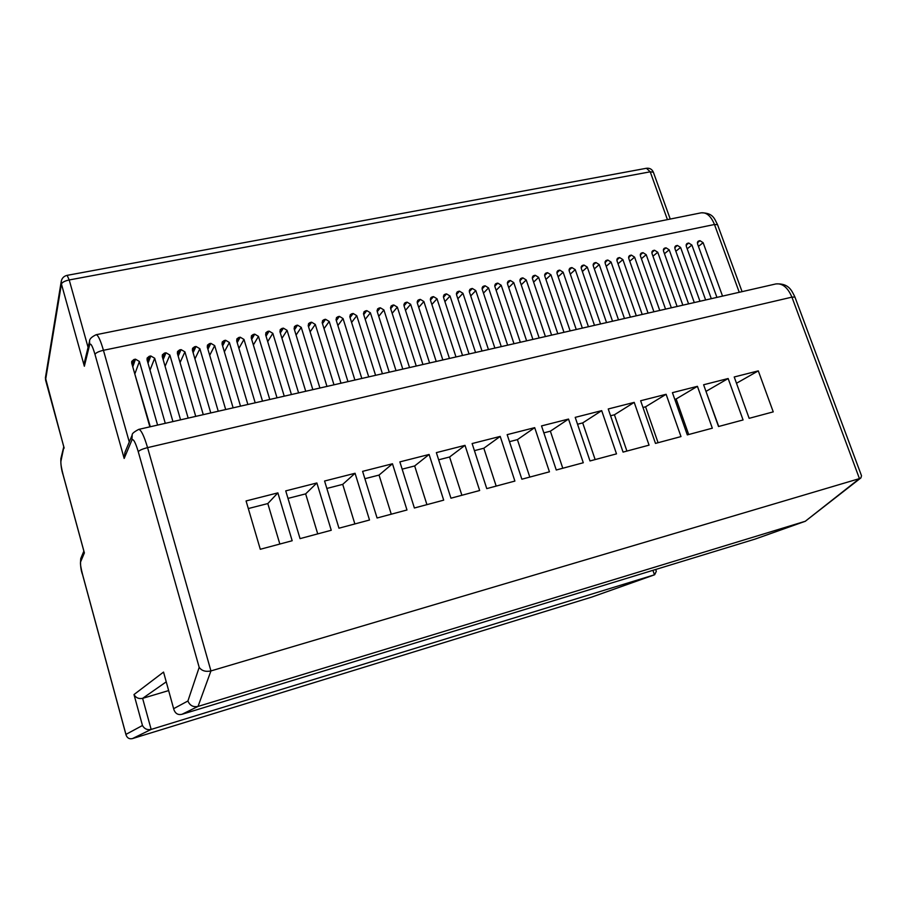 <?xml version="1.0" encoding="UTF-8"?>
<svg xmlns="http://www.w3.org/2000/svg" width="907" height="907" viewBox="0 0 907 907"><rect width="100%" height="100%" fill="white"/><g stroke="black" fill="none" stroke-linecap="round" stroke-linejoin="round"><path stroke-width="1.36" d="M199.189 667.348L138.261 451.709C139.349 450.303 142.456 448.954 147.569 447.639L791.913 297.145L859.451 478.613L860.879 477.921L805.303 521.264L859.451 478.613L210.946 670.931L198.032 706.428L181.99 714.297L754.828 539.177L805.303 521.264L198.032 706.428C193.202 707.347 189.824 705.533 187.919 700.986L199.189 667.348C201.728 670.84 205.651 672.03 210.946 670.931L147.569 447.639C144.032 435.768 141.073 429.691 138.714 429.396C133.998 431.891 131.821 433.75 132.207 434.975L131.912 440.054L124.168 458.443L124.939 452.423L132.207 434.975M168.611 690.59L142.614 698.356C138.714 699.093 135.835 697.823 133.998 694.547L163.543 672.076L173.94 709.784C175.459 713.684 178.135 715.181 181.99 714.297M655.693 569.483L656.317 571.308L654.65 574.755L151.152 729.421C147.229 730.192 144.338 728.888 142.467 725.498L133.998 694.547M591.772 597.078L132.467 738.593C129.384 739.284 127.252 738.105 126.073 735.055L125.937 734.398L142.467 725.498M722.539 296.113L703.129 242.691L700 240.695L698.878 240.933L698.084 241.296L697.528 243.87L716.927 297.394M711.303 298.686L691.905 245.06L688.753 243.053L687.619 243.291L686.814 243.677L686.259 246.25L705.646 299.968M699.977 301.271L680.59 247.441L677.427 245.434L676.293 245.672L675.477 246.058L674.91 248.631L694.297 302.564M688.583 303.868L669.207 249.833L666.033 247.826L664.888 248.065L664.049 248.461L663.493 251.046L682.858 305.171M677.11 306.487L657.745 252.248L654.559 250.241L653.403 250.479L652.541 250.888L651.986 253.461L671.339 307.802M665.557 309.128L646.203 254.686L642.995 252.656L641.839 252.906L640.966 253.325L640.41 255.91L659.752 310.455M653.913 311.781L634.583 257.135L631.363 255.105L630.195 255.355L629.299 255.785L628.744 258.359L648.074 313.119M642.201 314.457L622.882 259.595L619.64 257.565L618.461 257.815L617.554 258.257L616.998 260.842L636.306 315.806M630.399 317.155L611.091 262.078L607.837 260.037L606.658 260.286L605.717 260.751L605.173 263.325L624.469 318.504M618.517 319.865L599.232 264.583L595.956 262.531L594.765 262.781L593.813 263.257L593.269 265.842L612.542 321.225M606.545 322.597L587.283 267.1L583.983 265.048L582.793 265.298L581.806 265.796L581.274 268.37L600.525 323.969M582.351 328.119L563.122 272.191L559.8 270.127L558.576 270.377L557.556 270.91L557.023 273.472L576.251 329.513M570.129 330.908L550.912 274.764L547.579 272.69L546.343 272.95L545.3 273.495L544.778 276.057L563.984 332.313M557.805 333.719L538.622 277.349L535.266 275.275L534.03 275.535L532.953 276.091L532.432 278.653L551.615 335.137M545.402 336.554L526.23 279.957L522.863 277.871L521.616 278.132L520.516 278.721L520.006 281.272L539.166 337.982M532.908 339.411L513.759 282.587L510.369 280.501L509.122 280.762L507.999 281.363L507.489 283.914L526.627 340.839M520.323 342.279L501.197 285.24L497.796 283.131L496.526 283.403L495.381 284.027L494.882 286.567L513.997 343.719M507.648 345.17L488.544 287.904L485.12 285.796L483.85 286.068L482.671 286.703L482.184 289.242L501.276 346.633M494.882 348.084L475.801 290.591L472.354 288.471L471.073 288.743L469.871 289.412L469.395 291.941L488.454 349.558M482.014 351.032L462.955 293.29L459.498 291.17L458.216 291.442L456.981 292.133L456.504 294.65L475.551 352.506M469.055 353.979L450.031 296.022L446.55 293.891L445.246 294.163L443.988 294.888L443.523 297.383L462.536 355.476M455.994 356.961L436.993 298.766L433.501 296.634L432.197 296.906L430.893 297.655L430.451 300.138L449.441 358.469M442.843 359.966L423.875 301.532L420.36 299.389L419.045 299.661L417.708 300.444L417.277 302.915L436.233 361.474M429.601 362.993L410.656 304.31L407.118 302.167L405.792 302.45L404.431 303.255L404 305.716L422.934 364.512M416.245 366.043L397.334 307.122L393.785 304.967L392.448 305.251L391.042 306.09L390.634 308.527L409.533 367.573M402.799 369.115L383.91 309.945L380.35 307.79L379.001 308.074L377.561 308.947L377.165 311.373L396.03 370.657M389.239 372.21L370.396 312.79L366.802 310.625L365.442 310.92L363.979 311.827L363.594 314.23L382.425 373.763M375.589 375.317L356.768 315.67L353.163 313.493L351.791 313.777L350.283 314.729L349.921 317.11L368.718 376.893M361.825 378.468L343.039 318.561L339.422 316.373L338.039 316.668L336.486 317.654L336.146 320.012L354.909 380.044M347.971 381.632L329.218 321.475L325.568 319.287L324.184 319.57L322.586 320.602L322.257 322.937L340.998 383.219M333.991 384.817L315.285 324.411L311.623 322.212L310.217 322.507L308.584 323.584L308.278 325.885L326.974 386.416M319.922 388.026L301.237 327.359L297.553 325.16L296.147 325.454L294.469 326.577L294.174 328.856L312.836 389.647M305.727 391.268L287.088 330.341L283.392 328.141L281.964 328.436L280.252 329.604L279.98 331.849L298.596 392.901M291.43 394.534L272.837 333.345L269.107 331.134L267.678 331.429L265.91 332.665L265.66 334.864L284.242 396.178M277.02 397.822L258.461 336.372L254.72 334.15L253.28 334.456L251.466 335.737L251.239 337.903L269.776 399.477M262.508 401.143L243.983 339.422L240.219 337.2L238.768 337.506L236.908 338.844L236.704 340.964L255.196 402.81M247.872 404.477L229.392 342.506L225.616 340.261L224.142 340.567L222.238 341.984L222.056 344.048L240.514 406.155M233.122 407.844L214.687 345.601L210.889 343.356L209.404 343.662L207.454 345.136L207.295 347.154L225.696 409.545M218.247 411.245L199.869 348.719L196.037 346.474L194.552 346.78L192.545 348.333L192.409 350.295L210.775 412.946M203.27 414.658L184.926 351.871L181.083 349.614L179.575 349.921L177.523 351.542L177.409 353.458L195.731 416.381M188.157 418.104L169.87 355.045L166.004 352.778L164.484 353.095L162.387 354.796L162.296 356.632L180.561 419.839M172.931 421.585L154.689 358.242L150.8 355.963L149.281 356.281L147.127 358.072L147.059 359.852L165.278 423.331M594.493 325.352L575.242 269.64L571.932 267.576L570.73 267.826L569.732 268.336L569.188 270.91L588.428 326.735M157.591 425.088L139.395 361.462L135.483 359.183L133.941 359.501L131.742 361.383L131.696 363.083L149.87 426.857M749.148 418.331L773.24 411.869L758.297 370.872L734.216 376.983L749.148 418.331M718.514 426.528L743.071 419.952L728.151 378.525L703.617 384.761L718.514 426.528M687.302 434.895L712.324 428.195L697.426 386.325L672.427 392.674L687.302 434.895M655.489 443.41L680.987 436.584L666.112 394.284L640.637 400.747L655.489 443.41M623.064 452.105L649.061 445.144L634.208 402.379L608.234 408.978L623.064 452.105M589.992 460.96L616.499 453.863L601.681 410.644L575.208 417.367L589.992 460.96M556.263 469.996L583.292 462.751L568.519 419.068L541.524 425.916L556.263 469.996M521.865 479.213L549.438 471.821L534.699 427.651L507.16 434.646L521.865 479.213M486.764 488.612L514.893 481.073L500.211 436.414L472.116 443.546L486.764 488.612M450.949 498.204L479.656 490.517L465.019 445.348L436.358 452.627L450.949 498.204M414.386 507.999L443.693 500.154L429.113 454.464L399.862 461.89L414.386 507.999M377.074 517.999L406.982 509.983L392.47 463.772L362.607 471.357L377.074 517.999M260.286 549.279L292.167 540.742L277.871 492.875L246.069 500.947L260.286 549.279M338.969 528.203L369.512 520.017L355.068 473.273L324.581 481.016L338.969 528.203M300.047 538.622L331.248 530.266L316.872 482.966L285.739 490.88L300.047 538.622M860.879 477.921L861.514 475.756L794.929 297.043C791.516 290.093 788.557 283.143 775.87 283.936L138.714 429.396M163.543 672.076L173.94 709.784M84.09 551.819L84.385 552.907L80.53 562.068C80.213 563.905 80.916 568.145 82.639 574.789L125.937 734.398M63.875 447.049L60.905 461.312C60.667 463.692 61.438 468.295 63.207 475.121L84.385 552.907M84.351 366.235L84.544 361.814L89.566 341.281L89.634 344.796L84.351 366.235L61.427 284.004L45.554 379.988L64.17 448.103M150.301 426.755L134.213 371.915M317.733 533.894L305.648 493.873L287.995 498.397M305.648 493.873L316.872 482.966M354.864 523.94L342.721 484.372L326.849 488.442M342.721 484.372L355.068 473.273M279.844 544.041L267.814 503.566L248.303 508.555M267.814 503.566L277.871 492.875M391.257 514.19L379.047 475.075L364.886 478.703M379.047 475.075L392.47 463.772M426.925 504.643L414.669 465.949L402.152 469.157M414.669 465.949L429.113 454.464M461.89 495.279L449.589 457.003L438.659 459.804M449.589 457.003L465.019 445.348M496.174 486.095L483.828 448.239L474.429 450.643M483.828 448.239L500.211 436.414M529.801 477.082L517.421 439.634L509.485 441.664M517.421 439.634L534.699 427.651M562.793 468.25L550.368 431.188L543.849 432.866M550.368 431.188L568.519 419.068M595.151 459.577L582.702 422.911L577.532 424.238M582.702 422.911L601.681 410.644M626.918 451.074L614.424 414.782L610.57 415.769M614.424 414.782L634.208 402.379M658.085 442.718L645.569 406.812L642.984 407.47M645.569 406.812L666.112 394.284M688.685 434.521L676.146 398.978L674.774 399.329M676.146 398.978L697.426 386.325M718.718 426.483L705.963 391.336M706.168 391.291L728.151 378.525M736.484 383.264L758.297 370.872M166.185 681.883L142.614 698.356L151.152 729.421L132.467 738.593M591.443 597.191L654.469 574.811L652.938 570.333M667.427 219.619L650.228 171.808L69.215 279.957L88.081 347.358M739.262 292.303L714.467 224.505C711.043 216.149 706.621 212.249 701.213 212.816L96.153 334.717C98.047 334.966 100.473 340.159 103.443 350.295L129.282 441.992M742.073 291.657L717.55 224.687L714.467 224.505L103.443 350.295C98.67 351.417 95.847 352.789 94.986 354.388C92.412 345.816 90.621 342.608 89.634 344.796M794.929 297.043L791.913 297.145C787.82 287.53 782.48 283.131 775.87 283.936M173.713 708.65L187.919 700.986M138.261 451.709C135.404 442.253 133.284 438.376 131.912 440.054M124.168 458.443L94.986 354.388M670.239 219.052L653.357 172.194L650.228 171.808L646.43 168.271L67.129 275.354L69.215 279.957C64.737 280.955 62.141 282.304 61.427 284.004L61.268 281.249L45.429 377.697L45.656 380.384M126.073 735.055L82.628 574.891C80.791 570.061 80.179 564.619 80.768 558.553L80.53 562.068M84.204 552.374L63.207 475.268C61.404 469.803 60.622 464.259 60.871 458.625L60.905 461.312M132.139 364.637L133.941 359.501M132.773 366.836L135.483 359.183M135.075 373.31L139.395 361.462M569.131 269.288L570.73 267.826M569.04 270.229L571.932 267.576M570.299 274.129L575.242 269.64M147.433 361.122L149.281 356.281M148.022 363.197L150.8 355.963M150.006 370.101L154.689 358.242M162.602 357.675L164.484 353.095M163.158 359.625L166.004 352.778M165.085 366.281L169.87 355.045M177.659 354.286L179.575 349.921M178.191 356.111L181.083 349.614M180.062 362.551L184.926 351.871M192.601 350.93L194.552 346.78M193.112 352.664L196.037 346.474M194.937 358.911L199.869 348.719M207.431 347.619L209.404 343.662M207.918 349.274L210.889 343.356M209.698 355.329L214.687 345.601M222.147 344.365L224.142 340.567M222.612 345.93L225.616 340.261M224.358 351.814L229.392 342.506M236.75 341.134L238.768 337.506M237.203 342.631L240.219 337.2M238.915 348.367L243.983 339.422M251.25 337.948L253.28 334.456M251.681 339.365L254.72 334.15M253.37 344.966L258.461 336.372M265.638 334.785L267.678 331.429M266.057 336.157L269.107 331.134M267.712 341.61L272.837 333.345M279.923 331.667L281.964 328.436M280.32 332.971L283.392 328.141M281.952 338.311L287.088 330.341M294.106 328.561L296.147 325.454M294.48 329.831L297.553 325.16M296.079 335.057L301.237 327.359M308.176 325.488L310.217 322.507M308.527 326.724L311.623 322.212M310.115 331.837L315.285 324.411M322.155 322.45L324.184 319.57M322.484 323.652L325.568 319.287M324.037 328.663L329.218 321.475M336.021 319.434L338.039 316.668M336.327 320.602L339.422 316.373M337.869 325.534L343.039 318.561M349.796 316.441L351.791 313.777M350.068 317.586L353.163 313.493M351.587 322.427L356.768 315.67M363.458 313.482L365.442 310.92M363.707 314.604L366.802 310.625M365.215 319.366L370.396 312.79M377.029 310.534L379.001 308.074M377.255 311.657L380.35 307.79M378.741 316.328L383.91 309.945M390.498 307.62L392.448 305.251M390.69 308.72L393.785 304.967M392.164 313.323L397.334 307.122M403.864 304.741L405.792 302.45M404.034 305.829L407.118 302.167M405.497 310.353L410.656 304.31M417.141 301.872L419.045 299.661M417.288 302.949L420.36 299.389M418.728 307.405L423.875 301.532M430.315 299.038L432.197 296.906M430.44 300.104L433.501 296.634M431.868 304.491L436.993 298.766M443.398 296.215L445.246 294.163M443.489 297.269L446.55 293.891M444.906 301.612L450.031 296.022M456.38 293.426L458.216 291.442M456.448 294.469L459.498 291.17M457.854 298.754L462.955 293.29M469.27 290.659L471.073 288.743M469.316 291.691L472.354 288.471M470.71 295.92L475.801 290.591M482.07 287.916L483.85 286.068M482.093 288.936L485.12 285.796M483.465 293.108L488.544 287.904M494.78 285.183L496.526 283.403M494.78 286.193L497.796 283.131M496.14 290.331L501.197 285.24M507.398 282.485L509.122 280.762M507.387 283.483L510.369 280.501M508.725 287.564L513.759 282.587M519.915 279.81L521.616 278.132M519.892 280.796L522.863 277.871M521.208 284.832L526.23 279.957M532.352 277.145L534.03 275.535M532.307 278.12L535.266 275.275M533.611 282.122L538.622 277.349M544.699 274.504L546.343 272.95M544.642 275.467L547.579 272.69M545.935 279.435L550.912 274.764M556.966 271.885L558.576 270.377M556.887 272.837L559.8 270.127M558.156 276.771L563.122 272.191M581.217 266.715L582.793 265.298M581.115 267.644L583.983 265.048M582.362 271.499L587.283 267.1M593.223 264.152L594.765 262.781M593.11 265.071L595.956 262.531M594.334 268.903L599.232 264.583M605.139 261.624L606.658 260.286M605.014 262.52L607.837 260.037M606.216 266.318L611.091 262.078M616.975 259.096L618.461 257.815M616.839 259.992L619.64 257.565M618.03 263.767L622.882 259.595M628.732 256.602L630.195 255.355M628.585 257.475L631.363 255.105M629.753 261.216L634.583 257.135M640.399 254.119L641.839 252.906M640.24 254.98L642.995 252.656M641.396 258.699L646.203 254.686M651.986 251.658L653.403 250.479M651.827 252.509L654.559 250.241M652.961 256.205L657.745 252.248M663.493 249.21L664.888 248.065M663.323 250.049L666.033 247.826M664.446 253.722L669.207 249.833M674.933 246.783L676.293 245.672M674.74 247.611L677.427 245.434M675.851 251.25L680.59 247.441M686.282 244.38L687.619 243.291M686.089 245.196L688.753 243.053M687.189 248.813L691.905 245.06M697.551 241.988L698.878 240.933M697.358 242.793L700 240.695M698.435 246.387L703.129 242.691M755.032 539.121L805.507 521.196M717.55 224.687C714.433 218.882 713.378 212.828 701.213 212.816M591.602 597.146L654.65 574.755M653.357 172.194C652.031 169.201 649.718 167.897 646.43 168.271M80.768 558.553L83.863 551.116M60.871 458.625L63.762 446.8M96.153 334.717C91.55 336.916 89.351 339.116 89.566 341.281M63.978 447.582L45.429 377.697M67.129 275.354C63.909 276.113 61.959 278.086 61.268 281.249"/></g></svg>

